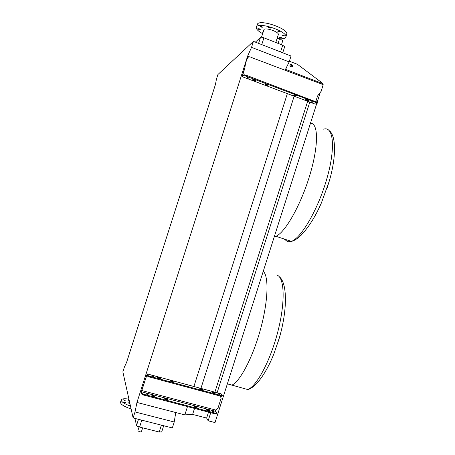 <?xml version="1.0" encoding="UTF-8"?>
<svg xmlns="http://www.w3.org/2000/svg" width="455" height="455" viewBox="0 0 455 455"><rect width="100%" height="100%" fill="white"/><g stroke="black" fill="none" stroke-linecap="round" stroke-linejoin="round"><path stroke-width="0.68" d="M139.094 426.926L137.876 430.748L139.753 431.909L141.38 431.812M282.72 40.831L281.503 39.818L279.268 39.693L278.09 43.384M130.392 405.741L129.715 405.229L130.266 405.166M124.664 402.681L123.544 402.038L124.545 402.066L125.665 402.709L124.664 402.681M124.198 400.337L123.089 399.7L125.188 400.366L124.198 400.337M262.956 32.623L262.507 32.794L262.791 33.135M259.356 28.819L257.843 28.733L258.753 29.404L260.266 29.49L259.356 28.819M261.716 26.521L260.175 26.441L261.096 27.124L262.632 27.203L261.716 26.521M269.906 27.419L268.336 27.345L269.246 28.028L270.81 28.102L269.906 27.419M279.017 31.031L277.442 30.957L278.335 31.622L279.91 31.696L279.017 31.031M283.528 35.137L281.964 35.058L282.834 35.706L284.403 35.786L283.528 35.137M280.9 37.304L279.359 37.219L280.223 37.862L281.764 37.941L280.9 37.304M286.559 34.79L286.815 33.988C287.884 28.654 260.903 19.309 257.564 23.882L256.495 26.828M277.089 38.482C281.173 39.09 283.914 38.885 285.33 37.879L285.956 36.684C287.003 31.418 260.015 22.079 256.7 26.583L256.239 27.63C256.37 29.393 258.497 31.401 262.632 33.647M278.255 34.847L278.38 34.455C278.852 31.867 265.765 27.323 264.036 29.478L261.477 37.247M255.369 42.133L260.493 37.424C261.085 37.094 262.228 37.23 263.923 37.839L282.714 45.199L284.665 46.785M301.079 235.4L301.221 235.025M318.312 209.55L320.934 203.999M329.551 179.862L327.344 187.403M247.583 56.238L136.955 402.447L135.027 411.946L133.11 417.952L122.856 371.877L124.374 367.134L126.598 362.368L215.482 84.357L216.409 79.25L217.922 74.529L253.429 41.377L251.524 47.354L247.583 56.238L249.033 56.79M251.524 47.354L289.164 61.914L291.046 56.016L253.429 41.377M136.955 402.447L184.832 414.886L192.624 414.414L206.633 418.06L208.157 420.795L215.016 422.576L316.771 103.473M317.22 102.062L320.309 92.376M208.157 420.795L210.745 412.691M217.103 392.756L309.804 102.085M206.633 418.06L208.532 412.111M214.896 392.159L307.671 101.283M192.624 414.414L194.535 408.436M200.928 388.394L294.158 96.204M294.539 95.01L295.562 95.305M184.832 414.886L187.483 406.582M193.893 386.494L287.35 93.645M289.164 61.914L285.029 70.349M175.767 412.531L174.225 422.001L135.027 411.946M174.225 422.001L172.331 427.939L133.11 417.952M134.919 418.412L136.534 425.431C136.836 426.028 137.854 426.574 139.588 427.063L159.21 432.011L161.718 431.88M269.423 363.96L270.89 361.065M279.336 337.479L277.692 343.28M121.166 400.178L120.581 402.015C120.063 403.995 123.578 406.332 131.12 409.022M128.737 399.086C124.664 398.495 122.196 398.694 121.326 399.678C120.746 401.429 123.8 403.591 130.483 406.156M128.839 398.762L127.889 401.731C127.599 402.271 128.293 402.988 129.982 403.886M266.027 85.221L268.103 85.233L265.328 84.294L264.986 84.562L266.027 85.221M267.261 84.653L266.095 84.3M253.606 80.546L255.642 80.552L252.849 79.597L252.531 79.87L253.606 80.546M254.828 79.978L253.617 79.597M294.317 95.863L296.478 95.903L293.737 94.987L293.333 95.243L294.317 95.863M306.408 100.413L308.609 100.458L305.879 99.554L305.453 99.81L306.408 100.413M307.654 99.861L306.67 99.577M312.392 101.892L311.049 101.738L311.732 102.17L313.074 102.318L312.392 101.892M248.265 77.754L246.997 77.612L247.782 78.106L249.056 78.249L248.265 77.754M291.473 64.525L290.193 64.599C289.625 65.372 289.926 66.094 291.103 66.76L292.377 66.686C292.957 65.912 292.656 65.196 291.473 64.525M292.337 66.714L291.132 65.076L289.892 65.122M243.908 74.751L245.626 75.018L245.353 75.877L243.635 75.604L243.908 74.751L242.515 75.831L244.756 68.364L245.677 62.625L244.756 68.364M245.626 75.018L317.516 102.426M245.871 62.46L246.098 61.755C246.746 58.615 248.163 55.408 251.342 57.449L323.169 84.664L321.224 91.182L317.567 95.965L315.81 101.476M323.169 84.664L322.953 83.72L320.365 81.576L297.394 64.274L289.374 61.243M285.723 70.303L286.184 67.983M285.461 70.514L285.803 68.762M243.635 75.604L242.242 76.685L242.401 75.285L244.562 68.523M246.098 61.755L245.677 62.625M245.905 61.92L247.952 57.131M245.353 75.877L316.327 102.608L316.595 101.772M242.242 76.685L315.207 104.115L317.266 103.205L316.327 102.608M214.345 393.239L212.894 392.728M214.999 392.853L212.252 392.005L212.462 392.42L215.215 393.268L214.999 392.853L214.851 393.325M201.838 389.867L200.342 389.349M202.486 389.48L199.722 388.633L199.91 389.036L202.68 389.889L202.486 389.48L202.338 389.941M172.564 381.978L170.972 381.444M173.219 381.586L170.409 380.744L170.54 381.125L173.355 381.973L173.219 381.586L173.076 382.035M159.699 378.509L158.078 377.974M160.365 378.122L157.532 377.275L157.64 377.65L160.478 378.497L160.365 378.122L160.223 378.56M208.964 410.933L207.048 410.239M207.776 409.648L209.596 410.888L206.843 410.046L206.644 409.585L207.776 409.648M196.423 407.629L194.473 406.935M195.252 406.349L197.038 407.578L194.262 406.73L194.086 406.287L195.252 406.349M167.087 399.894L165.057 399.206M165.956 398.631L167.656 399.831L164.841 398.984L164.716 398.563L165.956 398.631M154.2 396.498L152.141 395.81M153.085 395.241L154.751 396.424L151.913 395.583L151.816 395.173L153.085 395.241M219.134 394.32L217.939 393.689L218.741 393.757L219.936 394.388L219.134 394.32M152.84 376.461L151.714 375.858L153.762 376.535L152.84 376.461M213.52 411.917L212.337 411.257L213.145 411.303L214.328 411.963L213.52 411.917M147.096 394.434L145.975 393.808L146.914 393.859L148.029 394.485L147.096 394.434M216.483 413.902L215.346 413.902L143.393 394.997L141.835 394.218L141.329 392.511L141.732 390.345L147.272 373.919L147.824 375.46L149.394 376.211L149.166 376.928L147.596 376.177L146.976 374.613L141.795 390.538L141.556 391.806L142.062 393.501L143.621 394.28L143.393 394.997M215.346 413.902L215.573 413.203L143.621 394.28M222.103 396.277L220.982 396.242L221.204 395.543L222.313 395.628L220.948 393.791M221.204 395.543L149.394 376.211M220.982 396.242L149.166 376.928M215.573 413.203L216.688 413.259L215.551 411.309L215.681 410.046L218.076 407.828L221.124 398.279L220.356 396.077M129.652 352.824L129.829 352.261M129.914 351.999L129.595 352.648M134.191 338.611L134.373 338.048M209.909 101.772L210.125 101.101M209.829 102.028L209.965 101.249M241.139 388.052L240.831 387.654M276.481 274.968L277.123 275.173C284.415 277.635 285.461 301.517 278.096 330.677C270.81 359.825 256.916 386.102 247.793 389.56L227.369 383.844M323.659 129.18C333.441 125.83 335.79 147.5 326.98 178.275C318.272 209.016 301.318 238.062 291.365 241.389L287.759 241.81L284.182 239.04M263.252 271.305C268.945 276.31 268.251 301.017 260.561 329.107C252.923 357.203 240.052 381.643 231.8 385.18M310.452 123.294C318.494 122.793 318.773 145.896 309.627 175.784C300.567 205.654 284.91 232.846 275.872 236.327L274.246 236.827M282.714 45.199L280.559 51.933M260.493 37.424L258.588 43.384M263.923 37.839L261.762 44.618M139.588 427.063L141.795 420.164M159.21 432.011L161.4 425.152M136.534 425.431L138.485 419.322M267.915 85.005L267.756 85.506M255.477 80.336L255.323 80.825M296.239 95.641L296.074 96.159M308.342 100.185L308.177 100.714M242.595 75.138L243.141 75.342M285.928 69.507L322.953 83.72M209.391 410.427L209.22 410.962M196.856 407.128L196.691 407.652M167.531 399.405L167.366 399.911M154.649 396.015L154.49 396.504M221.124 393.842L147.272 373.919M147.38 375.568L146.641 375.369M215.681 410.046L141.795 390.538M215.551 411.309L141.556 391.806M141.835 394.218L142.062 393.501M147.596 376.177L147.824 375.46M134.316 337.889L134.134 338.452M141.351 431.903L142.648 427.837M282.748 40.734L281.48 44.715M286.815 33.988L285.956 36.684M278.38 34.455L275.81 42.491M329.431 130.784C336.404 136.46 336.074 157.851 329.329 180.971L321.389 202.941C312.653 223.138 300.192 239.506 291.365 241.389L274.564 235.838M284.711 46.637L282.748 52.786M161.673 432.022L163.681 425.732M279.131 276.583C287.64 282.919 287.389 310.879 279.137 338.594L273.842 353.973C266.499 372.611 255.932 387.58 247.793 389.56M289.898 65.076L290.193 64.599M317.266 103.205L317.533 102.369M216.466 413.959L216.688 413.259M222.085 396.328L222.313 395.628"/></g></svg>
